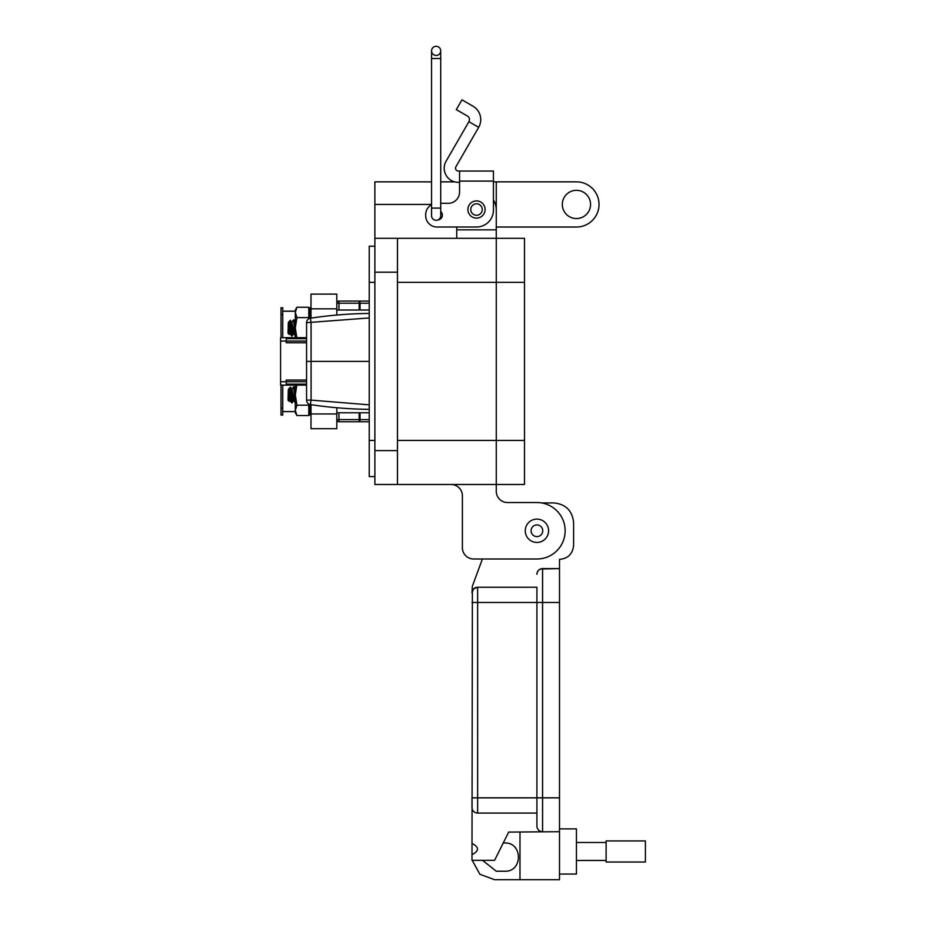 <?xml version="1.0" encoding="UTF-8"?>
<svg xmlns="http://www.w3.org/2000/svg" width="926" height="926" viewBox="0 0 926 926"><rect width="100%" height="100%" fill="white"/><g stroke="black" fill="none" stroke-linecap="round" stroke-linejoin="round"><path stroke-width="1.39" d="M459.574 182.341L458.324 182.341A14.11 14.11 0 0 1 446.1 161.17L468.903 121.688L478.673 127.325L455.881 166.819A2.824 2.824 0 0 0 458.324 171.044L459.574 171.044L459.574 192.018A11.286 11.286 0 0 1 448.288 203.303A11.286 11.286 0 0 0 459.574 192.018M467.896 209.519A8.612 8.612 0 0 1 476.508 200.907A8.612 8.612 0 0 1 485.108 209.519A8.612 8.612 0 0 1 476.508 218.119A8.612 8.612 0 0 1 467.896 209.519M440.718 211.545A4.804 4.804 0 0 1 437.917 219.948A4.584 4.584 0 0 0 440.718 215.723A4.584 4.584 0 0 1 437.917 219.948M478.673 127.325A15.453 15.453 0 0 0 473.024 106.224L461.958 99.834L456.31 109.615L467.375 116.005A4.155 4.155 0 0 1 468.903 121.688M459.574 171.044L493.442 171.044L493.442 210.086A16.934 16.934 0 0 1 476.508 227.009L436.991 227.009L456.75 227.009L456.75 238.306M493.442 185.2L493.442 199.9A19.759 19.759 0 0 1 496.267 210.086L496.267 484.483L524.498 484.483L524.498 440.44L397.462 440.44M448.288 203.303L440.718 203.303L448.288 203.303M431.562 204.704A11.286 11.286 0 0 0 425.705 214.601L425.705 215.723A11.286 11.286 0 0 0 436.991 227.009M425.705 215.723L425.705 214.601M482.249 209.519A5.741 5.741 0 0 1 476.508 215.26A5.741 5.741 0 0 1 470.767 209.519A5.741 5.741 0 0 1 476.508 203.778A5.741 5.741 0 0 1 482.249 209.519M436.134 55.456A4.584 4.584 -0 0 1 431.562 50.884A4.584 4.584 -0 0 1 436.134 46.3A4.584 4.584 -0 0 1 440.718 50.884A4.584 4.584 -0 0 1 436.134 55.456A4.584 4.584 -0 0 0 440.718 50.884A4.584 4.584 0 0 0 436.134 46.3A4.584 4.584 -0 0 1 440.718 50.884A4.584 4.584 0 0 0 436.134 46.3A4.584 4.584 0 0 0 431.562 50.884L431.562 208.095L440.718 208.095L440.718 215.723A4.584 4.584 180 0 1 436.134 220.307A4.584 4.584 180 0 0 440.718 215.723M431.562 58.512L440.718 58.512L440.718 208.095M431.562 208.095L431.562 215.723A4.584 4.584 180 0 0 436.134 220.307M536.918 519.116A11.668 11.668 0 0 1 548.586 530.772A11.668 11.668 0 0 1 536.918 542.439A11.668 11.668 0 0 1 525.25 530.772A11.668 11.668 0 0 1 536.918 519.116M542.752 530.772A5.834 5.834 0 0 1 536.918 536.605A5.834 5.834 0 0 1 531.084 530.772A5.834 5.834 0 0 1 536.918 524.938A5.834 5.834 0 0 1 542.752 530.772M496.267 238.306L496.267 484.483L397.462 484.483L397.462 238.306L524.498 238.306L524.498 440.44M562.325 204.438A14.11 14.11 0 0 1 576.435 190.316A14.11 14.11 0 0 1 590.557 204.438A14.11 14.11 0 0 1 576.435 218.548A14.11 14.11 0 0 1 562.325 204.438M397.462 484.483L374.88 484.483L374.88 181.855L431.562 181.855M496.267 484.483L496.267 491.255A11.297 11.297 0 0 0 507.564 502.54A11.297 11.297 0 0 1 496.267 491.255M493.442 181.855L496.267 181.855L496.267 229.845L456.75 229.845M462.387 547.717L462.387 495.769A11.297 11.297 0 0 0 451.101 484.483A11.297 11.297 0 0 1 462.387 495.769L462.387 547.717A11.297 11.297 0 0 0 473.684 559.003L536.918 559.003A28.231 28.231 0 0 0 565.149 530.772A28.231 28.231 0 0 0 536.918 502.54L507.564 502.54M473.684 559.003L482.388 559.003L472.329 586.297L471.994 592.883L473.522 589.017L472.387 590.8M397.462 238.306L374.88 238.306M454.643 181.855L440.718 181.855M496.267 181.855L576.435 181.855A22.583 22.583 0 0 1 599.029 204.438A22.583 22.583 0 0 1 576.435 227.02L496.267 227.02M374.88 476.577L369.231 476.577L369.231 440.44L374.88 440.44M369.231 440.44L369.231 246.212L374.88 246.212M559.501 874.051L576.435 874.051L576.435 828.886L559.501 828.886M471.994 843.378C479.274 847.14 479.274 850.913 471.994 854.675L472.376 590.846M477.631 813.074L477.631 797.83L471.994 797.83L471.994 807.426A5.649 5.649 0 0 0 477.631 813.074L536.918 813.074M482.539 860.323L496.278 871.227L504.751 871.227C522.958 872.026 522.958 842.209 504.751 842.996L503.235 842.996M472.214 860.323L479.888 874.283L494.577 879.7L559.501 879.7L559.501 831.71L508.687 832.092L494.577 860.323L471.994 860.323L471.994 854.675M475.362 587.709L473.637 588.89L477.631 587.234L536.918 587.234L536.918 602.479L536.918 587.234M475.559 587.628L477.631 587.234A5.649 5.649 0 0 0 471.994 592.883A5.649 5.649 0 0 1 477.631 587.234L477.631 602.479L542.567 602.479L542.567 831.71A5.649 5.649 0 0 1 536.918 826.061L536.918 602.479M519.984 879.7L519.984 832.092M541.536 502.922L553.852 502.922C565.798 504.161 572.384 510.747 573.622 522.681L573.622 545.275C572.777 553.841 568.078 558.552 559.501 559.385L559.501 831.71L555.554 831.71M540.483 569.004L559.501 568.599L542.567 568.599A5.649 5.649 0 0 0 536.918 574.247L537.3 572.21M537.312 572.175L538.446 570.381M538.573 570.254L540.298 569.085M576.435 860.451L606.113 860.451M576.435 842.486L606.113 842.486M606.113 862.025L606.113 840.924L645.41 840.924L645.41 862.025L606.113 862.025M336.809 308.833L310.997 308.833L310.997 294.098L336.809 294.098L336.809 315.037M336.809 407.753L336.809 428.692L310.997 428.692L310.997 404.674M310.997 308.833L310.997 318.116M295.313 411.561L282.743 411.561L282.743 385.112M369.231 421.735L338.962 421.735A2.153 2.153 0 0 1 336.809 419.582L359.172 419.582L359.172 412.776M281.029 385.112L281.029 415.068L282.743 415.068L282.743 411.619L295.313 411.619L287.859 411.619M309.191 411.619L310.106 415.01L309.805 412.973L310.731 412.811L310.997 414.165L310.106 414.408M281.029 408.181L282.743 408.181M295.313 311.171L282.743 311.171L282.743 307.721L281.029 307.721L281.029 314.608L282.743 314.608L282.743 311.229L295.313 311.229M369.231 301.054L359.172 301.054L369.231 301.054M338.962 301.054L338.962 303.207L336.809 303.207A2.153 2.153 0 0 1 338.962 301.054L359.172 301.054L359.172 303.207L338.962 303.207L338.962 310.013M282.743 337.677L282.743 314.608M281.029 314.608L281.029 337.677M288.31 389.834L288.055 400.182L289.294 401.433L288.31 389.834L289.85 400.449L290.926 397.323M290.07 400.009L290.741 394.846L292.084 402.879L292.801 397.323M288.31 389.545L290.289 400.449M291.632 389.244L293.426 400.449L294.514 397.323M293.785 400.356L295.22 402.879C294.63 403.366 294.028 386.327 293.426 386.813L291.991 389.325L293.878 400.449M295.22 389.244L293.947 386.871L295.313 401.363M290.197 400.356L291.632 402.879M290.741 389.117L290.451 387.103L288.727 388.827C289.491 388.526 290.162 390.529 290.741 394.846L290.741 389.117L292.084 402.879M291.864 402.243L292.535 394.846M290.07 391.154L289.711 397.81M289.942 400.356L289.294 401.433M290.498 387.126L291.736 389.325M288.31 322.931L288.055 333.291L289.294 334.529L288.31 322.931L289.85 333.545L290.926 330.42M290.07 333.117L290.741 327.943L292.153 335.918L292.801 330.42M288.31 322.642L290.289 333.545M291.632 322.341L293.426 333.545L294.514 330.42M293.785 333.464L295.22 335.976C294.63 336.462 294.028 319.424 293.426 319.91L291.991 322.433L293.878 333.545M295.22 322.341L293.947 319.979L295.313 334.46M290.197 333.464L291.632 335.976M290.741 322.213L290.451 320.199L288.727 321.924C289.491 321.623 290.162 323.637 290.741 327.943L290.741 322.213L292.084 335.976M291.864 335.351L292.535 327.943M290.07 324.262L289.711 330.918M289.942 333.464L289.294 334.529M290.498 320.222L291.736 322.433M296.91 415.543L308.798 415.543L308.798 405.194L296.91 405.194L295.313 410.368L296.91 415.543L295.313 412.776L295.313 385.112M308.798 410.137L310.106 415.01L310.997 414.767L310.094 414.975M309.805 412.973C309.203 410.38 309.203 409.697 309.805 410.901L309.411 410.23M310.731 412.811L310.997 410.797L309.805 410.901L309.805 405.993L310.731 405.866L310.997 407.602L310.106 407.799M309.434 404.326L309.805 405.993M310.731 406.086L310.997 405.461L310.731 406.086M310.731 405.866L310.43 404.593M308.798 405.194L308.798 404.014M296.91 405.194L295.313 394.846L296.91 384.498M310.106 318.266L309.805 316.657L310.997 317.329M310.731 316.704L310.731 313.324L309.805 313.173L309.585 316.831M309.805 313.173L309.805 309.77L310.997 309.446L310.106 309.238M309.805 308.89C309.203 311.24 309.203 311.541 309.805 309.77C309.203 311.541 309.203 311.24 309.805 308.89L310.106 307.779L310.997 308.022L310.731 309.053L309.805 308.89C309.203 311.24 309.203 311.541 309.805 309.77M308.798 312.652L310.106 307.779L310.986 308.045M310.731 309.978L310.997 308.624M310.731 316.923L310.997 315.187M310.106 311.425L310.997 311.657L310.731 313.324M308.798 318.775L308.798 307.247L296.91 307.247L295.313 312.421L295.313 310.013L296.91 307.247M295.313 337.677L295.313 312.421L296.91 317.595L308.798 317.595M296.91 338.291L295.313 327.943L296.91 317.595M309.191 311.171L310.094 307.814M306.564 342.759L286.238 342.759L286.238 341.069L280.59 341.069L280.59 337.677L306.564 337.677M306.564 341.069L286.238 341.069L286.238 337.677M280.59 341.069L280.59 385.112L286.238 385.112L286.238 380.03L306.564 380.03M306.564 385.112L286.238 385.112M306.564 381.72L280.59 381.72M358.941 409.118L369.231 409.361A423.448 423.448 0 0 1 310.395 404.581A4.514 4.514 0 0 1 306.564 400.113L311.078 400.113L310.395 404.581A4.514 4.514 0 0 1 306.564 400.113L306.564 361.395L311.078 361.395L306.564 361.395L306.564 322.676A4.514 4.514 0 0 1 310.395 318.208L311.078 322.676L311.078 400.113L369.231 404.847M369.231 361.395L311.078 361.395L369.231 361.395M353.906 408.91L351.452 408.783M369.231 317.942L306.564 322.676A4.514 4.514 0 0 1 310.395 318.208A423.448 423.448 0 0 1 369.231 313.428A423.448 423.448 0 0 0 310.395 318.208M459.574 181.091L493.442 181.091M524.498 282.349L397.462 282.349M397.462 450.603L374.88 450.603M397.462 272.186L374.88 272.186M496.267 204.438L495.445 204.438M431.562 204.438L374.88 204.438M369.231 282.349L374.88 282.349M471.994 602.479L477.631 602.479L477.631 797.83L542.567 797.83L542.567 831.71M559.501 797.83L542.567 797.83M559.501 602.479L542.567 602.479L542.567 568.599M336.809 413.957L310.997 413.957M360.04 412.776L360.04 419.582L369.231 419.582M338.962 412.776L338.962 421.735M359.172 419.582L359.172 421.735A2.153 0.88 90 0 0 360.04 419.582L359.172 419.582M369.231 303.207L360.04 303.207L360.04 310.013M359.172 310.013L359.172 303.207L360.04 303.207A2.153 0.88 90 0 0 359.172 301.054M286.238 338.661L306.564 338.661M306.564 384.128L286.238 384.128M440.718 58.512L440.718 50.884M293.53 400.356L292.153 402.81M293.53 333.464L292.153 335.918M369.231 412.776L336.809 412.776M369.231 310.013L336.809 310.013M310.928 411.086L310.036 411.248M310.071 413.656L310.974 413.447M309.932 406.225L310.835 406.144M310.071 309.134L310.974 309.342M309.932 316.565L310.835 316.646M310.997 308.022L310.106 307.779"/></g></svg>
